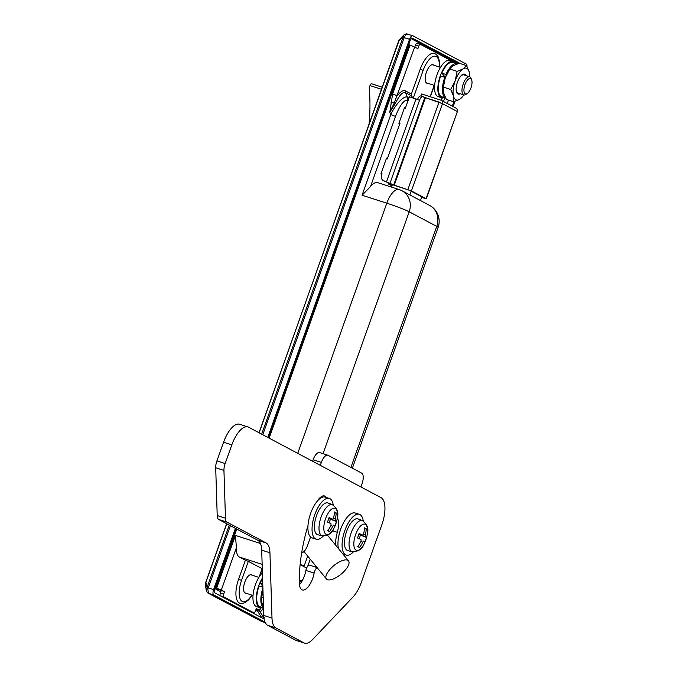 <?xml version="1.0" encoding="UTF-8"?>
<svg xmlns="http://www.w3.org/2000/svg" width="677" height="677" viewBox="0 0 677 677"><rect width="100%" height="100%" fill="white"/><g stroke="black" fill="none" stroke-linecap="round" stroke-linejoin="round"><path stroke-width="1.02" d="M246.377 593.348A9.757 4.045 -72.1 0 1 245.455 593.297A9.757 4.045 -72.1 0 1 244.829 582.093A9.757 4.045 -72.1 0 1 251.438 574.731A9.757 4.045 -72.1 0 1 252.216 575.23M433.813 65.229A9.757 4.045 107.9 0 0 433.043 64.73A9.757 4.045 107.9 0 0 426.434 72.1A9.757 4.045 107.9 0 0 427.06 83.305A9.757 4.045 107.9 0 0 427.982 83.347M250.6 611.754A2.378 0.99 -72.1 0 1 250.532 611.737A2.378 0.99 -72.1 0 1 250.465 611.712L220.431 595.811A2.378 0.99 -72.1 0 1 220.338 593.103L223.638 594.169L224.519 591.706L215.193 588M414.815 46.967L415.483 45.08A2.378 0.99 -72.1 0 1 417.1 43.286A2.378 0.99 -72.1 0 1 417.167 43.311L420.324 44.335M413.207 98.326L411.464 95.829L405.421 92.631C402.671 91.64 399.337 95.22 395.41 103.369L389.774 112.264L392.626 93.951L410.017 45.114L417.904 48.609L418.784 46.146L415.483 45.08M439.525 67.065L439.475 61.446L438.146 56.8L436.216 54.388L434.414 53.415A20.945 8.683 107.9 0 0 420.214 69.24L411.388 94.035L411.464 95.829M450.797 60.702A2.378 0.99 107.9 0 0 450.493 60.278L420.459 44.377A2.378 0.99 107.9 0 0 420.392 44.343A2.378 0.99 107.9 0 0 418.784 46.146M256.854 610.316A4.756 1.972 -72.1 0 1 256.718 610.282A4.756 1.972 -72.1 0 1 256.583 610.222L259.875 611.289L256.786 609.647L259.782 610.442L256.312 608.547L255.441 611.001A2.378 0.99 107.9 0 1 253.824 612.803L250.532 611.737M262.143 564.373L239.379 557.044L245.387 560.217L238.617 579.233A20.945 8.683 107.9 0 0 239.971 603.283L241.994 603.545L244.972 602.716L248.772 599.72L252.089 595.185M239.379 557.044A18.084 7.498 -72.1 0 1 236.417 547.668L221.337 590.022L215.303 587.687M224.519 591.706L221.337 590.022M223.638 594.169A2.378 0.99 107.9 0 0 223.723 596.877L220.431 595.811M250.465 611.712L253.757 612.778L223.723 596.877M245.387 560.217L248.332 561.351L241.562 580.367A18.558 7.701 107.9 0 0 240.817 600.152A18.558 7.701 107.9 0 0 251.819 595.1M259.173 576.889L262.109 568.646L248.332 561.351M215.802 587.949L236.764 529.067M269.141 438.137L409.187 44.843L408.696 44.58M256.583 610.222L255.855 609.842M444.831 97.776L443.503 101.499M410.017 45.114L409.187 44.843M259.875 611.289A4.756 1.972 107.9 0 0 260.01 611.339A4.756 1.972 107.9 0 0 263.226 607.777M220.338 593.103L221.218 590.649M399.777 123.849L398.888 123.383L404.465 107.728L405.354 108.193M381.853 174.184L380.973 173.71L386.55 158.054L387.43 158.52M408.087 100.501L407.562 100.221C403.932 99.739 399.912 105.13 395.503 116.402L370.497 186.607A18.084 7.498 -72.1 0 1 377.631 182.629L399.066 189.535A18.084 7.498 -72.1 0 0 386.804 203.202L362.077 195.23L390.79 114.591C395.436 104.156 404.618 94.695 407.495 97.386L408.933 98.14M310.252 559.219L308.323 564.626L309.254 565.117M216.623 588.211L235.418 535.422L236.417 547.668M370.497 186.607L362.077 195.23M307.663 566.26A18.084 16.417 -62.1 0 0 308.323 564.626M300.131 564.61L306.63 568.054M307.688 556.088L305.031 563.56A14.276 12.956 -62.1 0 1 303.643 566.471M395.41 103.369A2.378 0.905 28.7 0 1 394.378 102.735L389.774 112.264L390.79 114.591L395.503 116.402M414.722 46.925L394.378 102.735A3.808 0.702 -176.1 0 0 391.061 102.472M407.562 100.221A3.808 3.453 117.9 0 0 407.495 97.386L405.421 92.631A2.378 2.158 117.9 0 1 405.379 90.853C403.297 89.88 400.615 91.522 397.331 95.762L392.626 93.951M387.371 158.689L386.432 158.384M405.295 108.354L404.347 108.058M386.33 158.663L387.269 158.968L399.938 123.4L398.99 123.104M404.254 108.337L405.193 108.642L409.416 96.786L419.545 100.272A4.756 1.972 107.9 0 1 422.77 96.676L420.705 96.007A4.756 1.972 -72.1 0 1 420.84 96.066L421.593 93.959L440.964 100.196A2.852 2.59 -62.1 0 1 441.345 100.357L456.01 108.117A2.852 2.59 117.9 0 1 457.144 111.443L442.479 103.683L422.905 96.726A4.756 1.972 107.9 0 0 422.77 96.676M421.636 197.286L424.022 198.014L409.357 190.254L395.165 185.642L384.951 181.343A4.756 4.316 117.9 0 1 384.316 181.081L383.427 180.607A4.756 4.316 -62.1 0 0 384.062 180.877L384.951 181.343M421.576 197.447L426.078 198.674L411.421 190.914L394.285 185.176L384.062 180.877M426.298 198.843L457.364 111.603L426.078 198.674M417.54 99.443A4.756 1.972 -72.1 0 1 420.705 96.007M411.421 190.914L442.479 103.683A2.852 2.59 -62.1 0 0 441.345 100.357M423.59 97.09L440.168 102.43M383.427 180.607A4.756 4.316 -62.1 0 1 381.532 175.072L382.014 173.735L381.075 173.43M381.016 173.591L381.955 173.896M398.931 123.265L399.879 123.569M386.685 181.901L388.42 182.925L388.099 183.822L391.966 185.87M388.099 183.822L392.22 185.151L391.526 187.106M411.193 191.227L409.873 194.942M420.468 200.553L421.796 196.838M386.652 181.995L388.319 182.536M388.42 182.925L390.087 183.467M301.688 552.745A9.52 3.944 107.9 0 0 307.536 545.484L310.565 536.971M360.917 486.958L362 483.928A9.52 3.944 107.9 0 0 361.653 473.105L328.083 455.333A9.52 3.944 107.9 0 0 327.82 455.223A9.52 3.944 107.9 0 0 321.363 462.416L320.314 465.361M321.363 462.416L313.121 459.759L312.588 461.249M313.121 459.759A9.52 3.944 -72.1 0 1 319.569 452.566L327.82 455.223M226.753 523.744L205.901 582.305L205.402 584.903L206.282 590.53L206.807 588.101A2.378 0.643 27 0 0 207.831 589.024L208.423 593.272L262.219 621.579M229.291 525.09L207.052 587.526L205.901 582.305L205.359 584.429A2.378 1.413 -1.8 0 0 205.368 584.53M399.405 39.621A2.378 1.642 43.5 0 0 399.396 39.63A2.378 1.642 43.5 0 1 399.396 39.63L259.003 432.738M265.02 622.129L213.754 594.981L208.423 593.272A2.378 2.158 -62.1 0 1 208.11 593.137L261.466 621.384A2.378 2.158 -62.1 0 0 261.779 621.511L265.257 622.637M267.77 437.41L409.526 39.317A4.756 1.972 107.9 0 1 412.75 35.72A4.756 1.972 107.9 0 1 412.885 35.779L466.233 64.027A4.756 1.972 107.9 0 1 467.012 66.498M264.115 618.99L214.55 592.747A2.378 0.99 107.9 0 1 214.465 590.048L236.273 528.805M411.946 37.971L460.622 63.706M458.244 63.553L411.041 38.564M230.392 525.674L208.254 587.856L213.585 589.574L235.393 528.331M213.585 589.574A4.756 1.972 107.9 0 0 213.754 594.981M455.046 101.338L453.167 106.619M453.869 101.711L452.287 106.154M268.651 437.875L410.406 39.782A2.378 0.99 107.9 0 1 412.022 37.988A2.378 0.99 107.9 0 1 412.081 38.014M207.052 587.526L208.254 587.856L207.831 589.024M206.307 590.64L207.255 592.477A2.378 1.735 -44.5 0 0 207.957 592.849M407.554 34.062L406.97 33.943L407.554 34.062L406.97 33.943L404.592 36.448L262.769 434.752M404.592 36.448A2.378 0.939 -168.1 0 0 403.162 36.676L403.983 34.891L399.422 39.604M447.285 103.505L448.496 100.111M258.462 610.84L257.649 611.28L255.703 610.256M220.812 591.783L214.956 588.677M264.258 617.509L263.455 618.634M406.97 33.943A2.378 1.811 -88.4 0 0 406.496 33.85L412.75 35.72M381.32 89.229L369.98 85.581L369.185 87.815A190.372 172.77 117.9 0 1 369.117 123.485M369.98 85.581A2.378 0.99 -72.1 0 1 371.588 83.779A2.378 0.99 -72.1 0 1 371.656 83.813L382.056 87.155L371.588 83.779M327.135 579.537A14.276 5.602 -39.3 0 1 326.416 578.953A14.276 5.602 -39.3 0 1 333.016 566.327A14.276 5.602 -39.3 0 1 347.783 560.277A14.276 5.602 -39.3 0 1 348.503 560.861A14.276 5.602 -39.3 0 1 341.902 573.487A14.276 5.602 -39.3 0 1 327.135 579.537M308.01 525.487A96.142 39.867 107.9 0 0 299.429 583.464A15.232 6.313 107.9 0 0 302.365 589.963A15.232 6.313 107.9 0 0 314.145 573.081A4.756 1.972 -72.1 0 1 314.602 571.405A4.756 1.972 -72.1 0 1 317.285 567.808M299.513 584.691A15.232 6.313 107.9 0 0 305.902 570.432A4.756 1.972 -72.1 0 1 306.359 568.748A4.756 1.972 -72.1 0 1 309.584 565.151A4.756 1.972 -72.1 0 1 309.719 565.21M269.937 552.77L272.002 618.101A23.797 9.867 107.9 0 0 275.911 627.968L303.905 642.862A23.797 9.867 107.9 0 0 304.582 643.15A23.797 9.867 107.9 0 0 312.478 639.63L353.039 596.979A23.797 9.867 107.9 0 0 361.256 582.542L381.87 524.709A23.797 9.867 107.9 0 0 381.024 497.646L248.62 427.221A23.797 9.867 107.9 0 0 247.943 426.933A23.797 9.867 107.9 0 0 231.822 444.891L225.17 463.55A9.52 3.944 107.9 0 0 223.943 470.422L225.458 518.201A9.52 3.944 107.9 0 0 227.015 522.153L266.036 542.903A23.797 9.867 -72.1 0 1 269.937 552.77L261.694 550.122L263.759 615.444L272.002 618.101M326.306 497.46A15.232 6.313 107.9 0 0 324.554 495.962A15.232 6.313 107.9 0 0 317.158 501.302M335.53 545.019A23.797 9.867 -72.1 0 1 337.324 532.308A16.654 6.905 107.9 0 0 337.332 517.71M275.911 627.968L267.66 625.32L295.663 640.205L303.905 642.862M267.66 625.32A23.797 9.867 -72.1 0 1 263.759 615.444M261.694 550.122A23.797 9.867 107.9 0 0 257.785 540.246L266.036 542.903M227.015 522.153L218.773 519.496L257.785 540.246M218.773 519.496A9.52 3.944 -72.1 0 1 217.207 515.544L225.458 518.201M223.943 470.422L215.701 467.765L217.207 515.544M215.701 467.765A9.52 3.944 -72.1 0 1 216.919 460.893L225.17 463.55M231.822 444.891L223.571 442.233L216.919 460.893M223.571 442.233A23.797 9.867 -72.1 0 1 239.7 424.276L247.943 426.933M304.582 643.15L296.331 640.493A23.797 9.867 -72.1 0 1 295.663 640.205M319.214 499.169A15.232 6.313 107.9 0 0 319.163 498.577M316.151 567.267A16.629 6.897 107.9 0 0 316.667 567.055M327.803 535.575A23.797 9.867 -72.1 0 1 327.88 535.067M353.292 551.967A21.419 8.886 -72.1 0 1 346.209 555.098A21.419 8.886 -72.1 0 1 345.608 554.844A21.419 8.886 -72.1 0 1 344.576 531.242A21.419 8.886 -72.1 0 1 359.352 514.325A21.419 8.886 -72.1 0 1 359.952 514.579A21.419 8.886 -72.1 0 1 363.27 521.002M338.441 548.573A21.419 8.886 -72.1 0 1 342.554 524.692A21.419 8.886 -72.1 0 1 355.222 512.997L359.352 514.325M323.259 536.066A21.419 8.886 -72.1 0 1 316.176 539.197A21.419 8.886 -72.1 0 1 315.575 538.943A21.419 8.886 -72.1 0 1 314.543 515.341A21.419 8.886 -72.1 0 1 329.31 498.424A21.419 8.886 -72.1 0 1 329.919 498.678A21.419 8.886 -72.1 0 1 333.236 505.101M316.176 539.197L312.055 537.868A21.419 8.886 -72.1 0 1 311.454 537.614A21.419 8.886 -72.1 0 1 310.413 514.012A21.419 8.886 -72.1 0 1 325.188 497.096L329.31 498.424M325.569 518.667A13.752 5.704 107.9 0 0 326.069 534.288A13.752 5.704 107.9 0 0 333.989 528.153L333.989 528.153A30.939 30.939 0 0 0 337.324 517.795L337.324 517.795A13.752 5.704 107.9 0 0 335.276 508.435A13.752 5.704 107.9 0 0 325.569 518.667M328.133 530.133L329.504 531.606A30.66 3.842 -136.3 0 1 328.683 531.2A30.66 3.842 -136.3 0 1 327.744 530.666A30.846 27.994 -62.1 0 0 331.019 525.284L330.968 523.659A30.846 2.056 -160.4 0 0 327.465 522.06A30.66 19.227 -67.3 0 0 329.056 517.583A30.846 2.056 19.6 0 1 332.568 519.191L333.575 518.125A30.846 27.994 117.9 0 0 334.404 511.956A30.66 7.498 -5.1 0 1 335.369 512.404A30.66 7.498 -5.1 0 1 336.173 512.887A30.846 27.994 117.9 0 1 335.335 519.064L335.394 520.681L328.76 518.548M328.726 518.633L336.444 521.502A30.846 2.056 -160.4 0 0 335.394 520.681M336.444 521.502A30.66 30.575 -133.4 0 1 334.853 525.97A30.846 2.056 -160.4 0 0 333.795 525.157L333.736 525.14M333.795 525.157L332.788 526.224L330.867 525.597M329.504 531.606A30.846 27.994 -62.1 0 0 332.788 526.224M316.565 515.535A16.654 6.905 107.9 0 0 317.801 534.712L322.328 535.888A16.392 6.795 -72.1 0 1 321.11 517.025A16.392 6.795 -72.1 0 1 332.373 504.703L328.007 503.011A16.654 6.905 107.9 0 0 316.565 515.535M332.568 519.191L328.92 518.023L332.568 519.191M330.401 519.327L329.157 522.813M334.328 513.225L336.173 512.887M355.603 534.559A13.752 5.704 107.9 0 0 356.102 550.189A13.752 5.704 107.9 0 0 364.023 544.054L364.023 544.054A30.939 30.939 0 0 0 367.357 533.696L367.357 533.696A13.752 5.704 107.9 0 0 365.309 524.337A13.752 5.704 107.9 0 0 355.603 534.559M358.167 546.034L359.538 547.507A30.66 3.842 -136.3 0 1 358.717 547.101A30.66 3.842 -136.3 0 1 357.778 546.567A30.846 27.994 -62.1 0 0 361.061 541.185L361.002 539.561A30.846 2.056 -160.4 0 0 357.498 537.961A30.66 19.227 -67.3 0 0 359.089 533.484A30.846 2.056 19.6 0 1 362.601 535.092L363.608 534.026A30.846 27.994 117.9 0 0 364.438 527.857A30.66 7.498 -5.1 0 1 365.411 528.305A30.66 7.498 -5.1 0 1 366.206 528.788A30.846 27.994 117.9 0 1 365.368 534.965L365.428 536.582L358.793 534.449M358.759 534.534L366.477 537.403A30.846 2.056 -160.4 0 0 365.428 536.582M366.477 537.403A30.66 30.575 -133.4 0 1 364.886 541.871A30.846 2.056 -160.4 0 0 363.828 541.058L363.769 541.041M363.828 541.058L362.821 542.125L360.9 541.498M359.538 547.507A30.846 27.994 -62.1 0 0 362.821 542.125M346.599 531.437A16.654 6.905 107.9 0 0 347.834 550.613L352.362 551.789A16.392 6.795 -72.1 0 1 351.143 532.926A16.392 6.795 -72.1 0 1 362.407 520.605L358.04 518.912A16.654 6.905 107.9 0 0 346.599 531.437M358.962 533.916L362.652 535.109L358.962 533.925M360.435 535.228L359.191 538.714M364.361 529.126L366.206 528.788M464.972 84.642A8.09 3.351 107.9 0 0 464.143 92.08A8.09 3.351 107.9 0 0 467.223 93.553A8.09 3.351 107.9 0 0 470.98 87.824A8.09 3.351 107.9 0 0 471.641 79.844A8.09 3.351 107.9 0 0 464.972 84.642M467.223 93.553L465.852 94.45A9.52 3.944 -72.1 0 1 463.821 94.898A9.52 3.944 -72.1 0 1 463.203 83.965A9.52 3.944 -72.1 0 1 469.66 76.772A9.52 3.944 -72.1 0 1 471.048 78.32L471.641 79.844M443.579 76.983A10.705 4.443 -72.1 0 1 444.07 75.773M444.163 97.564A19.041 7.896 -72.1 0 1 441.531 97.716A19.041 7.896 -72.1 0 1 440.295 75.849A19.041 7.896 -72.1 0 1 453.201 61.472A19.041 7.896 -72.1 0 1 455.257 63.13M441.531 97.716L438.231 96.65A19.041 7.896 -72.1 0 1 437.003 74.792A19.041 7.896 -72.1 0 1 449.909 60.414L453.201 61.472M261.974 586.976A10.705 4.443 -72.1 0 1 262.473 585.774M262.566 607.565A19.041 7.896 -72.1 0 1 259.926 607.709A19.041 7.896 -72.1 0 1 258.699 585.85A19.041 7.896 -72.1 0 1 262.566 577.803M259.926 607.709L256.625 606.651A19.041 7.896 -72.1 0 1 255.398 584.784A19.041 7.896 -72.1 0 1 262.414 572.784M445.576 97.987A18.084 7.498 -72.1 0 1 445.432 97.92A18.084 7.498 -72.1 0 1 444.772 77.364L440.651 76.036A18.084 7.498 -72.1 0 0 441.311 96.591A18.084 7.498 -72.1 0 0 441.819 96.811L445.584 98.021M446.363 74.978L445.931 74.47A18.084 7.498 -72.1 0 1 457.034 63.706A18.084 7.498 -72.1 0 1 457.381 63.841M445.931 74.47L441.802 73.141A18.084 7.498 -72.1 0 1 452.913 62.377L457.034 63.706M441.802 73.141L444.366 76.112L445.711 76.543M469.694 76.789A16.654 6.905 107.9 0 0 469.711 76.044A16.654 6.905 107.9 0 0 469.305 72.185A16.654 6.905 107.9 0 0 463.119 68.91L466.529 65.61L459.218 63.257L453.226 65.728L449.435 69.511A16.654 6.905 107.9 0 0 445.305 77.643L444.772 77.364M263.522 607.87L260.222 606.804A18.084 7.498 -72.1 0 1 259.714 606.592A18.084 7.498 -72.1 0 1 259.054 586.037L262.871 587.264M262.761 583.963L260.205 583.142A18.084 7.498 -72.1 0 1 262.591 578.607M260.205 583.142L262.828 586.13M263.514 607.726A18.084 7.498 -72.1 0 1 262.896 588.169M466.021 75.604A10.468 4.341 107.9 0 0 460.089 76.941A10.468 4.341 107.9 0 0 457.491 82.052A10.468 4.341 107.9 0 0 456.146 89.178A10.468 4.341 107.9 0 0 460.182 93.722M456.154 88.856A9.52 3.944 107.9 0 0 457.99 93.011L463.821 94.898M457.127 71.381L463.119 68.91A16.654 6.905 107.9 0 0 455.198 80.834L457.127 71.381L449.816 69.02L445.305 77.643A16.654 6.905 107.9 0 0 443.164 88.983L443.57 92.842L446.338 99.417L453.658 101.77L453.463 96.032A16.654 6.905 107.9 0 0 459.641 99.307A16.654 6.905 107.9 0 0 463.432 95.516A16.654 6.905 107.9 0 0 463.855 94.907M455.198 80.834A16.654 6.905 107.9 0 0 453.463 96.032L450.687 89.457L455.198 80.834M466.529 65.61L469.305 72.185L469.711 76.044M463.06 96.007L459.641 99.307L453.658 101.77M445.305 77.643L443.376 87.105L450.687 89.457M443.376 87.105L443.164 89.533M469.66 76.772L463.821 74.893A9.52 3.944 107.9 0 0 459.911 77.195M262.955 589.972A16.654 6.905 107.9 0 0 261.559 598.984L261.965 602.843L263.488 607.015M262.955 590.039L261.771 597.097L263.192 597.563M261.771 597.097L261.559 599.534M405.379 90.853L411.388 94.035M441.091 100.247L441.954 97.818M259.494 610.231L260.357 607.819M315.448 567.038L315.812 566.006M235.418 535.422L260.45 543.487M297.736 453.345L386.804 203.202A18.084 1.202 19.6 0 1 409.187 211.799L323.047 453.692M350.914 467.426L436.75 226.389L409.187 211.799A18.084 16.417 -62.1 0 0 401.986 190.77A18.084 18.084 0 0 0 399.066 189.535M304.058 565.744L300.139 564.474M299.378 580.807A18.084 16.417 -62.1 0 0 302.509 580.231M429.54 205.359A18.084 16.417 -62.1 0 1 436.75 226.389A18.084 1.202 19.6 0 1 438.121 227.413A18.084 18.084 0 0 0 429.54 205.359L401.986 190.77M439.263 66.981A18.558 7.701 107.9 0 0 433.898 56.276A18.558 7.701 107.9 0 0 423.159 70.366L413.308 98.038M430.157 96.718L434.202 85.353M423.159 70.366L420.214 69.24M238.617 579.233L241.562 580.367M407.884 189.56L438.95 102.32M394.285 185.176L425.342 97.937M393.692 184.948L424.758 97.708M390.07 183.027L419.545 100.272M386.542 181.673L416.008 98.91M205.368 584.259A2.378 1.413 -1.8 0 0 205.359 584.429L205.402 584.894M409.526 39.317L402.993 37.269L403.162 36.676L398.457 41.534L259.13 432.815M261.669 434.16L402.993 37.269M257.649 611.28L261.771 617.746M263.954 618.05L259.587 611.204M207.568 592.713A2.378 2.158 -62.1 0 0 208.11 593.137L207.255 592.477M305.902 570.432L314.145 573.081M332.415 530.726L337.324 532.308M333.473 518.464L335.335 519.064M363.507 534.365L365.368 534.965M299.378 581.213A18.084 18.084 0 0 0 302.086 581.01M352.378 468.196L438.121 227.413M260.01 611.339L256.718 610.282M420.392 44.343L417.1 43.286M434.406 85.42L430.36 96.786M259.68 576.127L262.287 568.798M442.309 97.869L441.404 100.391M260.704 607.861L259.782 610.442M265.266 622.654L261.466 621.384M399.396 39.63L398.304 41.542M226.626 523.668L205.74 582.313M406.496 33.85L403.983 34.891M326.416 578.953L303.965 551.543M348.503 560.861L327.533 535.253M309.584 565.151L317.09 567.571M346.209 555.098L342.917 554.04M307.942 529.042L307.053 528.762M322.328 535.888C328.311 535.744 332.195 533.163 333.989 528.153M337.324 517.795C338.796 512.633 337.146 508.266 332.373 504.703M352.362 551.789C358.345 551.645 362.237 549.064 364.023 544.054M367.357 533.696C368.83 528.534 367.179 524.167 362.407 520.605M253.037 595.489L244.685 592.798M258.876 577.371L250.524 574.68M434.642 85.497L426.29 82.806M440.482 67.37L432.129 64.679M463.432 95.516L462.713 96.523"/></g></svg>
